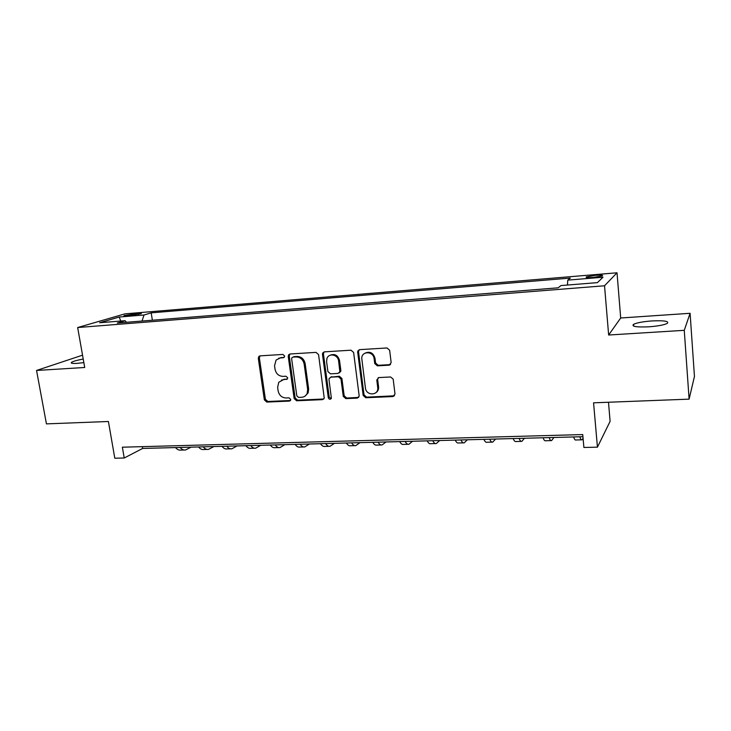 <?xml version="1.0" encoding="UTF-8"?>
<svg xmlns="http://www.w3.org/2000/svg" width="731" height="731" viewBox="0 0 731 731"><rect width="100%" height="100%" fill="white"/><g stroke="black" fill="none" stroke-linecap="round" stroke-linejoin="round"><path stroke-width="1.1" d="M284.615 355.988L282.87 354.434L260.081 355.86L258.902 356.372L258.299 358.318L264.357 399.875L266.797 402.077L289.458 401.081L290.582 400.369L290.737 399.4L289.001 397.847L286.049 397.975C281.819 397.719 279.187 395.361 278.136 390.893L277.634 387.421L278.739 382.295L283.445 379.645L287.475 378.868L287.685 377.781L285.949 376.227L282.979 376.383C278.749 376.154 276.099 373.797 275.048 369.301L274.545 365.811L276.062 360.063L280.366 357.907L283.336 357.733L284.313 357.221L284.615 355.988M651.86 320.936C642.988 321.613 636.893 322.746 633.567 324.326C631.264 326.483 636.317 327.314 648.744 326.821C657.736 326.145 663.903 325.012 667.248 323.413C669.413 321.211 664.287 320.388 651.86 320.936M83.224 359.04C77.523 360.1 73.712 361.141 71.784 362.174C70.277 363.234 72.013 363.627 77.002 363.371L83.855 362.622M595.491 275.322L586.39 276.875C585.303 277.625 587.56 277.817 593.17 277.442L602.326 275.889C603.386 275.13 601.11 274.938 595.491 275.322M389.12 365.18L391.158 362.613L389.65 350.259L387.001 347.956L359.615 349.656L357.623 351.638L363.17 395.462L365.756 397.746L392.967 396.558L395.005 394.036L393.168 379.097L390.564 376.977L378.822 377.571L376.794 379.956L377.753 387.759C378.612 395.791 366.121 395.964 365.427 387.969L361.744 358.208C361.854 350.679 373.495 351.154 374.135 358.747L374.729 363.545L377.351 365.838L389.12 365.18L390.546 364.531M82.539 355.175L36.55 370.462L46.437 423.879L108.407 421.495L114.794 458.209L124.224 457.999L122.36 447.198L582.735 434.57L583.895 447.473L597.437 447.162L610.111 421.358L608.494 402.242M684.262 330.33L690.091 313.297L620.692 317.994L608.649 335.017L684.262 330.33L689.105 399.144L593.563 402.818L597.437 447.162M608.649 335.017L604.528 285.775L77.66 327.543L125.028 313.846L617.019 272.791L604.528 285.775M36.55 370.462L84.714 367.483L77.66 327.543M318.57 354.617L316.03 352.379L290.088 353.987L288.663 354.745L288.242 356.481L294.145 398.55L296.631 400.771L322.426 399.647L324.244 398.203L318.57 354.617M324.381 351.858L351.026 350.195L353.621 352.47L359.204 396.111L357.221 398.121L345.818 398.623L343.259 396.357L340.984 379.033L338.416 376.767L330.915 377.159L329.078 378.621L329.005 379.645L331.371 398.221C330.257 399.756 329.224 399.592 328.292 397.728L322.472 354.38L322.645 353.073L324.381 351.858M690.091 313.297L694.45 376.438L689.105 399.144M126.902 315.893L141.101 313.718C141.86 313.297 140.937 313.188 138.323 313.38L124.179 315.554C123.42 315.975 124.325 316.084 126.902 315.893M126.5 322.289L125.074 320.69L117.289 323.02L558.164 287.813L560.979 285.565L597.428 282.623L602.993 277.223L567.777 280.119L570.317 278.082L151.18 312.85L144.034 314.997L142.015 321.046M125.074 320.69L99.644 322.736L119.171 317.044L144.034 314.997M620.692 317.994L617.019 272.791M124.224 457.999L142.636 448.45L582.927 436.699M142.335 446.65L142.636 448.45M152.377 320.215L151.18 312.85M567.439 285.044L567.777 280.119M120.798 321.028L119.171 317.044M284.295 357.24L278.63 358.272M281.453 380.083L287.411 378.95M259.998 355.86L259.368 357.825L265.408 399.3L267.848 401.493L290.509 400.497M289.915 354.005L289.257 355.988L295.141 397.966L297.627 400.186L323.815 398.989M292.939 357.139L291.916 357.715L291.651 358.884L296.813 395.855L298.559 397.417L301.711 397.271C304.242 397.07 306.061 395.8 307.157 393.461L307.66 389.477L304.16 364.093C303.1 359.533 300.414 357.148 296.11 356.947L293.012 357.103M305.055 396.12L308.135 392.885L308.637 388.91L307.66 389.477M293.953 356.646L297.115 356.454C301.41 356.655 304.087 359.031 305.147 363.581L308.637 388.91M330.513 377.223L339.339 376.227L341.898 378.484L344.173 395.763L346.722 398.029L358.683 397.417M324.098 351.894L323.422 353.886L329.224 397.143L331.152 398.706M338.599 360.95C338.051 354.59 328.84 352.653 326.949 358.464L326.593 361.644L327.917 371.586L330.476 373.843L337.978 373.431L339.878 371.814L338.599 360.95L339.522 360.438C337.859 355.156 334.688 353.438 330.01 355.284M339.321 372.837L340.792 371.275L340.838 370.398L339.915 370.928M339.522 360.438L340.838 370.398M365.116 353.119C369.959 351.09 373.258 352.799 374.985 358.236L375.588 363.015L378.201 365.308L389.943 364.65M375.725 392.794C377.726 391.56 378.685 389.696 378.603 387.183L377.717 387.384M378.219 377.689L377.644 379.398L378.567 386.809M359.204 349.729L358.519 351.73L364.038 394.877L366.624 397.152L394.512 395.8M191.102 447.153L185.555 449.967C183.6 450.296 181.781 449.455 180.091 447.445M184.13 450.004L181.014 450.086C179.049 450.415 177.222 449.574 175.522 447.573M213.881 446.55L208.509 449.382C206.608 449.711 204.844 448.861 203.2 446.833M207.129 449.419L203.876 449.501C201.975 449.83 200.193 448.98 198.54 446.952M237.082 445.928L231.891 448.779C230.055 449.117 228.346 448.249 226.747 446.202M230.557 448.816L227.177 448.907C225.331 449.236 223.613 448.377 222.005 446.33M260.729 445.298L255.722 448.176C253.959 448.505 252.305 447.637 250.76 445.563M254.443 448.204L250.925 448.295C249.143 448.624 247.471 447.756 245.918 445.691M284.825 444.649L280.019 447.555C278.319 447.884 276.729 447.006 275.231 444.905M278.785 447.582L275.121 447.674C273.412 448.012 271.804 447.125 270.296 445.042M309.387 444L304.79 446.915C303.164 447.253 301.629 446.358 300.194 444.247M303.603 446.952L299.792 447.043C298.157 447.381 296.612 446.486 295.16 444.375M334.433 443.333L330.046 446.266C328.493 446.604 327.031 445.7 325.651 443.562M328.913 446.303L324.957 446.403C323.385 446.732 321.914 445.837 320.516 443.699M359.963 442.648L355.814 445.608C354.334 445.947 352.936 445.033 351.62 442.867M354.736 445.636L350.615 445.746C349.126 446.074 347.718 445.17 346.384 443.013M357.623 351.638L358.51 351.145L358.089 350.46M386.014 441.953L382.094 444.941C380.696 445.27 379.371 444.347 378.119 442.164M381.07 444.969L376.794 445.078C375.387 445.407 374.044 444.485 372.773 442.301M412.576 441.241L408.912 444.256C407.596 444.585 406.354 443.653 405.157 441.442M407.953 444.274L403.503 444.393C402.178 444.731 400.908 443.79 399.711 441.588M439.687 440.519L436.279 443.553C435.055 443.891 433.885 442.94 432.761 440.702M435.384 443.571L430.76 443.69C429.517 444.028 428.329 443.087 427.196 440.857M467.356 439.779L464.212 442.84C463.079 443.178 461.992 442.209 460.95 439.952M463.381 442.858L458.575 442.977C457.432 443.315 456.327 442.356 455.258 440.108M495.6 439.029L492.731 442.109C491.698 442.447 490.702 441.469 489.724 439.185M491.972 442.127L486.983 442.255C485.932 442.593 484.909 441.625 483.922 439.34M524.429 438.253L521.861 441.36C520.929 441.698 520.015 440.711 519.12 438.399M521.176 441.378L515.985 441.515C515.035 441.853 514.103 440.866 513.189 438.554M553.87 437.467L551.603 440.601C550.781 440.939 549.968 439.943 549.155 437.595M551 440.61L545.609 440.756C544.759 441.095 543.919 440.099 543.096 437.759M583.064 438.262L582.004 439.824C581.282 440.163 580.569 439.148 579.847 436.782M581.474 439.834L575.873 439.98C575.133 440.318 574.392 439.304 573.652 436.946M134.577 315.134L134.34 313.709M138.506 314.44L138.323 313.38M281.398 357.413L280.366 357.907M287.402 378.96L286.406 379.49M284.469 379.106L283.445 379.645M290.463 400.506L289.458 401.081M267.848 401.493L266.797 402.077M265.408 399.3L264.357 399.875M259.368 357.825L258.299 358.318M284.249 357.285L283.336 357.733M323.376 399.053L322.426 399.647M297.627 400.186L296.631 400.771M295.141 397.966L294.145 398.55M289.257 355.988L288.242 356.481M305.147 363.581L304.16 364.093M297.115 356.454L296.11 356.947M358.108 397.527L357.221 398.121M346.722 398.029L345.818 398.623M344.173 395.763L343.259 396.357M341.898 378.484L340.984 379.033M339.339 376.227L338.416 376.767M331.856 376.62L330.915 377.159M329.224 397.143L328.292 397.728M323.422 353.886L322.472 354.38M378.201 365.308L377.351 365.838M375.588 363.015L374.729 363.545M374.985 358.236L374.135 358.747M377.653 379.544L376.803 380.102M393.781 395.955L392.967 396.558M366.624 397.152L365.756 397.746M364.038 394.877L363.17 395.462M358.519 351.73L357.633 352.223M633.713 326.136L633.567 324.326M71.985 363.28L71.784 362.174M586.445 277.478L586.39 276.875M259.98 355.887L258.902 356.372M289.686 354.261L288.663 354.745M308.135 392.885L307.157 393.461M340.792 371.275L339.878 371.814M323.605 352.58L322.645 353.073M378.603 387.183L377.753 387.759M377.644 379.398L376.794 379.956"/></g></svg>
